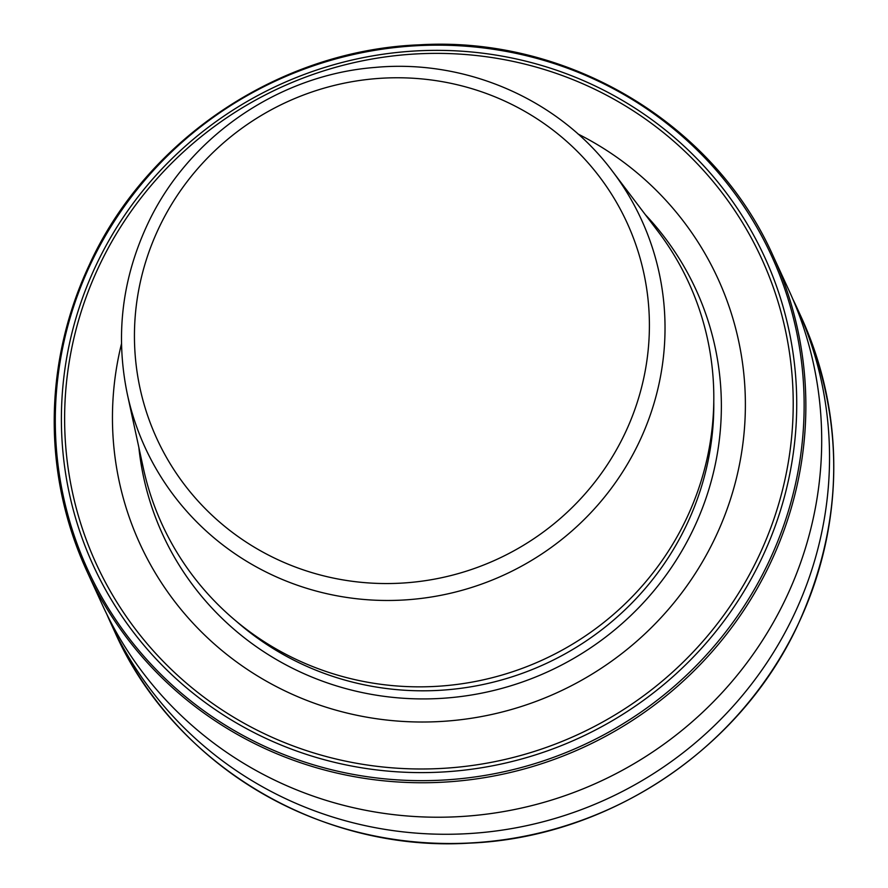 <?xml version="1.0" encoding="UTF-8"?>
<svg xmlns="http://www.w3.org/2000/svg" width="888" height="888" viewBox="0 0 888 888"><rect width="100%" height="100%" fill="white"/><g stroke="black" fill="none" stroke-linecap="round" stroke-linejoin="round"><path stroke-width="1.33" d="M121.49 343.778A317.959 309.301 -24.7 0 0 322.655 706.093A317.959 309.301 -24.7 0 0 714.518 539.171A317.959 309.301 -24.7 0 0 578.021 134.01M773.148 255.966C714.107 122.988 567.721 35.731 419.092 44.844C281.052 50.205 149.062 137.318 90.865 261.483C43.423 365.101 42.113 468.376 86.935 571.284L102.775 605.749A377.6 367.31 -24.7 0 0 441.192 817.215A377.6 367.31 -24.7 0 0 785.048 600.088A377.6 367.31 -24.7 0 0 788.988 290.443L773.148 255.966A377.6 367.31 -24.7 0 1 769.208 565.612A377.6 367.31 -24.7 0 1 425.341 782.739A377.6 367.31 -24.7 0 1 86.935 571.284A377.6 367.31 -24.7 0 1 90.876 261.627M106.804 614.23A377.6 367.31 -24.7 0 0 110.612 622.799A377.6 367.31 -24.7 0 0 449.017 834.265A377.6 367.31 -24.7 0 0 792.884 617.138A377.6 367.31 -24.7 0 0 796.825 307.492A377.6 367.31 -24.7 0 0 792.795 299.012M127.35 394.239L143.312 468.02A289.732 281.84 -24.7 0 0 391.364 685.503A289.732 281.84 -24.7 0 0 685.691 520.235A289.732 281.84 -24.7 0 0 658.075 231.491L612.498 171.317C558.941 99.389 466 58.83 374.858 67.444C278.777 74.858 188.678 136.741 147.985 223.321C122.045 278.41 115.163 335.387 127.35 394.239A273.06 265.623 -24.7 0 0 361.127 599.211A273.06 265.623 -24.7 0 0 638.516 443.456A273.06 265.623 -24.7 0 0 612.498 171.317M236.408 621.345A286.369 278.577 -24.7 0 0 686.002 526.129A286.369 278.577 -24.7 0 0 713.785 401.998M138.839 447.33A293.406 285.414 -24.7 0 0 379.487 695.681A293.406 285.414 -24.7 0 0 692.884 530.203A293.406 285.414 -24.7 0 0 645.287 214.607M760.872 560.184A369.408 359.351 -24.7 0 0 587.434 82.395A369.408 359.351 -24.7 0 0 97.247 262.781A369.408 359.351 -24.7 0 0 270.673 740.57A369.408 359.351 -24.7 0 0 760.872 560.184M757.686 558.519A366.023 356.055 -24.7 0 0 585.847 85.115A366.023 356.055 -24.7 0 0 100.155 263.847A366.023 356.055 -24.7 0 0 271.994 737.251A366.023 356.055 -24.7 0 0 757.686 558.519M767.62 564.335A376.19 365.945 -24.7 0 0 590.997 77.778A376.19 365.945 -24.7 0 0 91.808 261.483A376.19 365.945 -24.7 0 0 268.431 748.04A376.19 365.945 -24.7 0 0 767.62 564.335M801.065 316.716C845.887 419.624 844.577 522.899 797.135 626.517C738.938 750.682 606.948 837.795 468.908 843.156C320.279 852.269 173.893 765.012 114.852 632.034A377.6 367.31 -24.7 0 0 453.269 843.489A377.6 367.31 -24.7 0 0 797.124 626.373A377.6 367.31 -24.7 0 0 801.065 316.716L796.825 307.492M624.286 434.798A258.697 251.648 -24.7 0 0 502.83 100.2A258.697 251.648 -24.7 0 0 159.551 226.529A258.697 251.648 -24.7 0 0 281.008 561.116A258.697 251.648 -24.7 0 0 624.286 434.798M114.852 632.034L110.612 622.799"/></g></svg>
